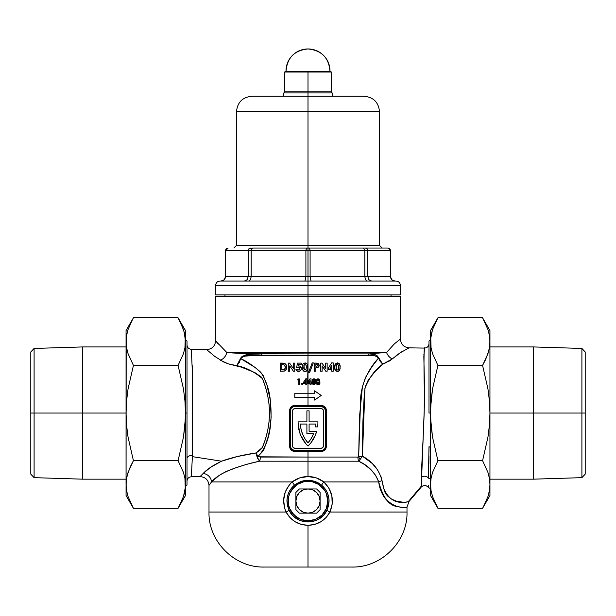 <?xml version="1.0" encoding="UTF-8"?>
<svg xmlns="http://www.w3.org/2000/svg" width="616" height="616" viewBox="0 0 616 616"><rect width="100%" height="100%" fill="white"/><g stroke="black" fill="none" stroke-linecap="round" stroke-linejoin="round"><path stroke-width="0.92" d="M406.853 507.122L404.543 507.746L397.389 506.575L392.223 504.342L386.471 499.984L383.753 496.558L381.535 492.184L378.732 481.943L323.87 481.943A4.397 0.539 -49.7 0 0 321.706 485.254C312.558 478.586 303.426 478.586 294.294 485.254C289.528 489.412 287.071 494.679 286.925 501.047L288.203 501.047L286.925 501.047L287.472 505.736L289.05 510.156L292.354 515.014L294.463 517.055L299.438 520.173L302.194 521.182L308.008 521.998L313.829 521.175L316.585 520.158L319.188 518.772L323.677 514.991L326.95 510.156L328.536 505.736L329.075 501.047L328.574 496.558L327.127 492.315L324.786 488.48L321.706 485.254L318.665 483.106L315.307 481.52L308 480.21L300.685 481.52L294.294 485.254L291.214 488.48L288.881 492.315L287.426 496.565L286.925 501.047L289.05 510.156A4.397 0.439 -26.2 0 1 286.078 512.05L284.63 508.2L283.645 500.046L285.254 491.999L289.304 484.9L292.13 481.943L299.599 477.924L308 476.545L308 457.049L357.904 457.049A6.599 3.65 -90 0 0 358.712 461.199L259.544 461.199L246.677 464.31L235.266 468.006L225.571 471.802L219.073 475.483L211.519 481.943L292.13 481.943L211.519 481.943L209.001 485.408L209.001 512.05L286.078 512.05C281.489 500.631 283.514 490.598 292.13 481.943C296.804 478.386 302.094 476.584 308 476.545L316.393 477.924L323.87 481.943L378.732 481.943L375.621 475.344L370.94 469.685L365.211 464.957L358.712 461.199L308 461.199L308 476.545C313.898 476.592 319.188 478.386 323.87 481.943L329.006 488.28L331.87 495.942L332.186 504.158L329.922 512.05L406.999 512.05L329.922 512.05L326.08 517.532L320.859 521.76L314.668 524.416L308 525.325L308 567.051L351.998 567.051L265.896 567.051M324.463 490.051L326.295 493.47L327.797 501.047L329.075 501.047L327.797 501.047A19.797 19.797 0 0 1 308 520.851A19.797 19.797 0 0 1 288.203 501.047A19.797 19.797 0 0 1 308 481.25A19.797 19.797 0 0 1 327.797 501.047L326.295 508.623L321.999 515.053L324.463 512.05L321.999 515.053L324.463 512.05L321.999 515.053L315.577 519.342L308 520.851A19.797 19.797 0 0 0 327.797 501.047A19.797 19.797 0 0 0 308 481.25A19.797 19.797 0 0 1 327.797 501.047A19.797 19.797 0 0 1 308 520.851A19.797 19.797 0 0 1 288.203 501.047A19.797 19.797 0 0 1 308 481.25A19.797 19.797 0 0 0 288.203 501.047A19.797 19.797 0 0 0 308 520.851L300.423 519.342L294.001 515.053L296.997 517.509L291.537 512.05L294.001 515.053L289.705 508.623L288.581 504.912L288.581 497.189L289.705 493.47L294.001 487.048L291.537 490.051L296.997 484.584L294.001 487.048L296.997 484.584L294.001 487.048L296.997 484.584L304.135 481.627L311.865 481.627L319.003 484.584L324.463 490.051L321.999 487.048M307.715 383.321L307.715 382.32L308 383.321L307.715 382.32L310.002 378.809L311.034 378.809L311.034 382.405L311.527 382.405L311.034 384.453L310.048 384.453L310.048 383.321L308 383.321L308 393.247L314.599 393.247L314.599 390.829L321.198 395.449L314.599 400.069L314.599 397.651L308 397.651L308 353.884L369.392 353.884A1.54 1.032 -90 0 0 368.653 355.355L255.856 355.394L245.037 356.117L241.472 357.365L240.664 358.597L255.755 367.875L262.986 374.998L267.021 385.339L270.293 399.984L271.14 417.186L269.654 429.976L267.999 437.291L264.233 448.841L262.878 451.251L258.035 456.394L258.512 456.81L308 457.049L308 451.551L293.901 451.443L291.945 450.627L289.944 448.163L289.528 446.053L289.628 409.779L291.114 406.96L293.894 405.459L321.044 405.351L321.198 406.452L308 406.452L308 397.651L294.802 397.651L294.802 393.247L314.599 393.247L314.599 390.829L321.198 395.449L314.599 400.069L314.599 397.651L308 397.651L308 405.351L322.099 405.459L324.055 406.275L326.056 408.739L326.472 410.849L326.372 447.124L324.886 449.942L322.106 451.443L308 451.551L308 457.049L358.758 457.049M315.384 426.911L317.61 426.911L315.384 426.911A30.8 30.8 0 0 0 315.669 424.047A30.8 30.8 0 0 1 315.384 426.911A30.8 30.8 0 0 0 315.669 424.047L309.101 424.047L315.669 424.047L309.101 424.047L309.101 431.308L309.101 424.047L309.101 431.308L316.701 431.308A33.002 33.002 0 0 1 308 446.053A33.002 33.002 0 0 1 298.098 422.476A33.002 33.002 0 0 0 298.098 422.491M300.67 435.25A33.002 33.002 0 0 0 300.677 435.273L299.553 432.178A33.002 33.002 0 0 0 299.553 432.186M313.321 439.254L315.276 435.397L310.887 442.827A33.002 33.002 0 0 0 310.895 442.819L308 446.053L305.775 443.643A33.002 33.002 0 0 0 305.782 443.651L300.67 435.266M178.763 318.98L178.093 317.787L133.426 317.787L178.093 317.787L183.468 329.56L184.946 335.543L185.462 341.603L184.954 347.655L183.476 353.63L178.093 365.419L183.46 388.881L184.946 400.931L185.462 413.051L187.002 413.051L187.002 341.11L187.002 484.992L187.002 413.051L185.462 413.051L184.954 425.086L183.483 437.044L178.093 460.683L183.468 472.449L184.946 478.44L185.462 495.549L185.462 413.051L185.331 487.533L183.476 496.527L178.093 508.315L133.426 508.315L128.051 496.542L126.573 490.559L126.057 484.499L126.573 478.447L128.043 472.464L133.426 460.683L178.093 460.683L133.426 460.683L128.036 437.044L126.565 425.086L126.057 413.051L126.573 400.931L128.059 388.881L133.426 365.419L128.051 353.646L126.573 347.663L126.057 341.603L126.265 345.391M428.998 413.051L430.538 413.051L428.998 413.051L428.998 341.11L428.998 413.051M380.157 365.996L380.272 366.582M261.9 377.57L260.976 377.169M191.337 349.58L192.685 379.179L192.446 455.617A4.397 3.018 0 0 0 187.002 458.558A4.397 3.018 180 0 1 192.446 455.617L191.322 476.769C188.689 477.069 187.249 478.54 187.002 481.173M206.891 470.123L203.157 473.488L210.51 467.359L221.552 461.192L192.392 456.656L191.391 475.552M191.322 476.692L191.36 476.122M191.46 474.297L191.576 472.21M191.799 468.122L191.83 467.66M191.322 476.769L200.038 476.615L203.157 473.488C206.822 469.43 212.959 465.334 221.552 461.192L237.468 456.518L255.856 452.983L259.49 450.696L262.208 447.909L265.457 439.131L267.675 430.607L269.053 421.914L269.523 413.043L269.053 404.188L267.675 395.503L265.45 386.964L262.493 378.694L261.3 377.031L254.909 372.618L241.518 367.213L228.528 363.925L224.008 362.2L214.722 356.364L206.637 349.603L191.322 349.326C188.689 349.026 187.249 347.563 187.002 344.929M430.538 488.642L428.282 487.441C426.064 485.008 423.731 484.869 421.275 487.04L424.201 410.695L424.409 382.536L423.839 356.718L424.532 348.086C427.242 347.855 428.728 346.385 428.998 343.682M423.916 353.977L423.87 355.163M421.267 485.685L421.267 486.109M428.62 472.395L428.405 478.085A4.397 3.704 0 0 0 421.352 477.446L421.267 486.201L408.154 501.794L421.267 486.201L421.275 486.84M408.223 501.763L409.093 501.37L406.999 507.068L406.999 512.05C407.869 540.902 381.928 567.698 351.998 567.051L264.002 567.051L308 567.051L308 525.325L301.34 524.424L295.164 521.775L289.944 517.563L286.078 512.05A4.397 0.439 153.8 0 0 289.05 510.156C295.711 525.717 320.335 525.648 326.95 510.156L329.075 501.047C328.929 494.679 326.472 489.412 321.706 485.254A4.397 0.539 130.3 0 1 323.87 481.943C332.486 490.59 334.503 500.623 329.922 512.05L406.999 512.05M374.905 466.32L374.382 465.719M408.924 347.94L399.938 352.953L390.228 360.468L382.705 364.164L375.121 371.51L368.406 379.933M388.958 361.269L389.92 360.668M395.672 356.125L396.265 355.655M215.8 341.056L226.757 352.406L308 352.406L308 353.884L369.392 353.884L386.579 352.406L226.757 352.406L250.851 353.738L308 353.884L308 296.45L400.4 296.45L308 296.45L308 352.406L386.579 352.406L394.556 343.713L400.161 339.254M302.856 383.922L302.025 384.476L301.755 383.583L302.679 383.499L302.256 384.523L301.655 383.922L302.587 383.421L302.679 384.346L302.856 383.922L302.256 384.523L301.655 383.922L301.832 383.499L301.755 384.253L302.479 384.476M298.86 367.39L297.798 367.906L296.565 367.621L297.528 363.101L301.239 363.101L301.239 364.456L298.683 364.456L298.367 365.996L299.869 366.12L300.978 367.144L301.34 368.622L300.908 370.185L298.891 371.448L296.519 370.539L295.911 369.261L297.582 369.261L298.521 369.985L299.569 369.592L299.807 368.206L298.86 367.39M286.802 367.737L286.502 369.023L284.761 370.932L280.342 371.248L280.342 363.101L284.992 363.632L286.509 365.496L286.74 368.183L286.802 366.836M293.432 371.248L289.743 365.904L289.743 371.248L288.28 371.248L288.28 363.101L289.597 363.101L293.293 368.46L293.293 363.101L294.756 363.101L294.756 371.248L293.432 371.248L289.743 365.904L293.432 371.248L294.756 371.248L293.432 371.248L289.743 365.904L289.743 371.248L288.28 371.248L289.743 371.248M305.251 371.456L303.157 370.655L302.287 367.613L302.841 364.179L305.028 362.893L307.168 364.033L307.815 366.82L307.184 370.301L305.251 371.456M299.753 384.453L298.76 384.453L298.76 379.864L297.636 379.864L298.221 378.948L299.753 378.948L299.753 384.453L298.76 384.453L299.753 384.453L299.753 378.948L299.753 384.453M305.813 384.453L305.813 383.321L303.488 383.321L303.488 382.32L305.775 378.809L306.799 378.809L306.799 382.405L307.292 382.405L306.799 384.453L305.813 384.453L306.799 384.453L305.813 384.453L305.813 383.321L303.488 383.321L303.488 382.32L303.488 383.321M211.496 481.966L211.519 481.943A8.801 8.27 39.1 0 0 203.157 473.488C199.03 477.608 199.03 477.608 203.157 473.488A8.801 8.27 -140.9 0 1 211.519 481.943C208.177 486.525 208.177 486.525 211.519 481.943C218.28 473.719 234.288 466.805 259.544 461.199A6.599 3.488 90 0 0 260.322 457.049L308 457.049L308 461.199L259.544 461.199L257.088 456.849L255.856 452.983L262.493 447.401C271.772 424.501 271.772 401.601 262.493 378.694C254.277 371.71 245.699 367.367 236.76 365.658L228.29 363.856L220.282 360.214A8.801 7.284 127 0 0 226.757 352.406L225.471 351.312M247.624 355.771L248.556 355.694M245.045 356.117L245.93 355.971M242.604 356.756L243.936 356.348M240.702 358.62L241.895 357.088M240.987 357.858L241.48 357.357M370.655 368.63L368.53 371.941M373.981 363.94L371.825 366.92M368.029 380.542L365.165 387.133L364.164 396.635L362.878 422.129L362.439 456.21L358.666 456.849A6.599 3.265 -123.1 0 0 360.175 459.39L358.712 461.199A6.599 3.65 90 0 1 357.904 457.049L358.666 456.849L359.513 416.693L362.4 386.794L365.488 377.5L371.756 367.02L378.501 358.15L378.132 357.411L376.491 356.233L374.012 355.64L368.653 355.355L308 355.355L307.715 382.32L308 381.889L308 383.321L310.048 383.321L310.048 384.453L311.034 384.453L310.048 384.453M314.021 384.584L312.974 384.361L312.173 383.19L312.474 379.556L314.353 378.863L315.6 380.249L315.538 383.375L314.021 384.584L315.446 383.599L315.754 381.704L315.3 379.548L313.875 378.809L315.438 379.795L315.754 381.943M331.739 371.248L331.739 369.577L328.297 369.577L328.297 368.099L331.678 362.893L333.202 362.893L333.202 368.222L333.934 368.222L333.934 369.577L333.202 369.577L333.202 371.248L331.739 371.248L333.202 371.248L331.739 371.248L331.739 369.577L328.297 369.577L328.297 368.099L328.297 369.577M315.862 371.248L314.399 371.248L315.862 371.248L315.862 367.698L316.278 367.69L315.862 367.698L315.862 371.248L314.399 371.248L314.399 363.101L317.71 363.263L318.973 364.318L318.757 366.797L316.678 367.683M308.447 372.711L312.197 362.893L313.305 362.893L309.555 372.711L308.447 372.711L312.197 362.893L313.305 362.893L309.555 372.711L313.305 362.893L312.197 362.893L308.447 372.711L309.555 372.711L308.447 372.711L312.197 362.893M325.818 371.248L322.13 365.904L322.13 371.248L320.666 371.248L320.666 363.101L321.983 363.101L325.687 368.46L325.687 363.101L327.142 363.101L327.142 371.248L325.818 371.248L322.13 365.904L325.818 371.248L327.142 371.248L325.818 371.248L322.13 365.904L322.13 371.248L320.666 371.248L322.13 371.248M337.106 371.44L335.019 369.762L334.788 365.565L335.974 363.325L338.569 363.132L340.047 365.342L339.863 369.708L338.153 371.386L335.574 370.686L334.688 367.983L335.335 364.002L334.696 366.412L334.904 369.423L336.12 371.14L337.452 371.456L335.574 370.686M316.539 380.511L317.517 378.909L319.442 379.479L319.234 381.489L319.989 382.913L319.442 384.168L317.779 384.577L316.555 383.922L316.293 382.498L316.986 381.489L316.539 380.511M294.802 450.45L294.956 451.551C291.661 451.228 289.851 449.395 289.528 446.053L289.528 410.849L290.398 410.849A4.397 4.397 0 0 1 294.802 406.452L294.956 405.351L308 405.351L308 406.452L294.802 406.452L321.198 406.452A4.397 4.397 0 0 1 325.602 410.849L326.472 410.849L326.472 446.053L325.602 446.053L326.472 446.053C326.157 449.387 324.339 451.22 321.044 451.551L294.956 451.551L294.802 450.45L308 450.45L293.94 450.365L291.145 448.494L290.398 446.053L290.398 410.849L290.398 446.053L290.398 410.849L291.145 408.408L293.116 406.783L294.802 406.452L321.198 406.452L324.309 407.738L325.602 410.849L325.602 446.053L325.602 410.849L325.602 446.053L324.855 448.494L322.884 450.119L321.198 450.45L294.802 450.45A4.397 4.397 0 0 1 290.398 446.053L289.528 446.053L290.398 446.053M244.76 368.545L245.661 368.607M225.548 471.81L226.28 471.479M368.137 467.167L370.124 468.899M370.909 469.654L373.411 472.372M308 355.355L261.762 355.355A1.54 0.793 90 0 0 261.199 353.884L308 353.884L308 355.355M386.579 352.406L386.571 352.406C404.666 334.203 404.666 334.203 386.579 352.406A8.801 6.483 -137.6 0 0 392.215 358.959A8.801 6.483 42.4 0 1 386.579 352.406L369.392 353.884C373.227 353.315 376.368 354.662 378.817 357.927A1.54 0.562 -18.2 0 0 378.501 358.15C375.845 355.632 372.565 354.7 368.653 355.355L372.118 355.447M233.425 353.014L232.394 352.945M308 296.45L215.6 296.45L308 296.45L308 294.91L400.4 294.91L308 294.91L308 296.45M215.6 296.45L215.785 341.033M264.849 567.051L264.002 567.051C234.072 567.698 208.131 540.902 209.001 512.05M401.609 507.569L402.833 507.715M401.617 351.836L392.215 358.959L382.705 364.164C375.098 369.615 369.176 377.623 364.942 388.18L362.439 456.21L372.249 463.486L377.416 469.623L381.027 476.761L384.607 491.637L387.279 495.788L391.576 499.137L396.743 501.27L404.589 502.433L408.154 501.794C406.622 501.524 391.645 507.338 383.522 488.049L382.036 480.649A8.801 2.048 -13.6 0 0 378.732 481.943C380.611 497.828 391.468 505.551 397.451 506.591C403.796 507.9 406.983 508.061 406.999 507.068C406.93 508.077 403.726 507.907 397.389 506.575C389.073 505.713 382.852 497.497 378.732 481.943A8.801 2.048 166.4 0 1 382.036 480.649C379.21 469.846 372.68 461.7 362.439 456.21L360.175 459.39A6.599 3.265 56.9 0 1 358.666 456.849L360.499 403.349C360.029 384.962 368.907 368.322 378.501 358.15A1.54 0.562 161.8 0 1 378.817 357.927L376.938 355.509L374.597 354.539L369.392 353.884A1.54 1.032 90 0 0 368.653 355.355M192.392 369.446L192.177 365.142C192.908 386.386 192.269 430.861 192.446 455.617L192.392 456.656L221.552 461.192C231.308 457.673 242.743 454.939 255.856 452.983L258.035 456.394L255.856 452.983L257.088 456.849A6.599 1.425 160.5 0 0 258.035 456.394L257.088 456.849L257.511 458.258L259.544 461.199A6.599 3.488 -90 0 0 260.322 457.049L258.035 456.394C271.202 442.635 272.28 418.988 270.293 399.984C269.215 389.582 266.05 380.349 260.776 372.287C253.877 366.135 247.17 361.569 240.664 358.597L240.486 358.535C245.16 352.421 253.376 354.801 261.199 353.884A1.54 0.793 -90 0 1 261.762 355.355C253.961 356.14 245.807 353.684 240.664 358.597L236.76 365.658L240.486 358.535L239.154 362.524L236.76 365.658L239.254 362.562L240.664 358.597L239.216 362.639M191.707 356.302L191.576 353.884M191.46 351.798L191.391 350.55M424.409 349.002C424.355 342.527 423.469 362.093 424.463 393.424C424.47 423.092 421.714 459.305 421.352 477.446A4.397 3.704 180 0 1 428.405 478.085L428.998 446.692L430.538 447.416L428.998 446.692L428.99 451.374M428.967 455.863L428.844 464.287M428.251 485.146L428.282 487.441M384.423 363.509L391.483 359.559M396.381 355.571L399.692 353.13M424.532 348.086L409.07 347.855C403.796 347.278 400.9 344.344 400.4 339.054L399.438 339.824M382.705 364.164L380.349 361.276L378.817 357.927L382.705 364.164L378.501 358.15L380.18 361.4L382.705 364.164M363.848 464.048L370.878 469.623M357.904 457.049L362.439 456.21L358.712 461.199C368.376 465.596 375.044 472.51 378.732 481.943M220.282 360.214C202.448 346.731 202.448 346.731 220.282 360.214A8.801 7.284 -53 0 0 226.757 352.406C212.058 337.568 212.058 337.568 226.757 352.406C234.989 353.299 246.469 353.792 261.199 353.884L249.726 354.416L244.598 355.332L241.187 357.118L240.664 358.597M218.395 344.136L216.493 341.895M238.638 363.417L239.154 362.524M221.082 474.189L227.727 470.87M241.203 465.989L251.544 462.993M366.081 457.911L365.904 458.735M430.538 479.217L428.405 478.085C428.189 490.621 428.189 490.621 428.405 478.085L430.538 479.217M323.361 410.418L322.753 409.293L321.198 408.647L294.802 408.647L293.247 409.293L292.6 410.849L292.639 446.477L292.6 410.849A2.202 2.202 0 0 1 294.802 408.647A2.202 2.202 0 0 0 293.247 409.293M292.639 446.477L293.247 447.609L294.802 448.248L321.198 448.248L322.753 447.609L323.4 446.053L323.4 410.849A2.202 2.202 0 0 0 321.198 408.647L294.802 408.647M322.753 409.293A2.202 2.202 0 0 0 321.198 408.647M323.4 446.053A2.202 2.202 0 0 1 321.198 448.248A2.202 2.202 0 0 0 322.753 447.609M321.198 448.248L294.802 448.248A2.202 2.202 0 0 1 292.6 446.053M293.247 447.609A2.202 2.202 0 0 0 294.802 448.248M306.899 410.849L309.101 410.849L309.101 421.852L317.902 421.852A33.002 33.002 0 0 1 317.61 426.911A33.002 33.002 0 0 0 317.902 421.852L309.101 421.852L309.101 410.849L306.899 410.849L306.899 421.852L298.098 421.852L306.899 421.852L306.899 410.849M298.098 422.476A33.002 33.002 0 0 1 298.098 421.852A33.002 33.002 0 0 0 298.098 422.476L299.553 432.178M315.269 435.404A33.002 33.002 0 0 0 315.276 435.381L316.701 431.308L309.101 431.308M306.899 424.047L300.331 424.047L306.899 424.047L306.899 433.51L306.899 424.047L300.331 424.047L301.031 429.167L302.572 434.103L304.92 438.707L308 442.858L311.249 438.438L313.66 433.51L306.899 433.51L313.66 433.51A30.8 30.8 0 0 1 308 442.858A30.8 30.8 0 0 0 313.66 433.51M300.331 424.054A30.8 30.8 0 0 0 308 442.85A30.8 30.8 0 0 1 300.331 424.047M325.602 446.053A4.397 4.397 0 0 1 321.198 450.45L321.044 451.551L321.198 450.45M321.198 406.452L321.044 405.351C324.339 405.675 326.149 407.507 326.472 410.849L325.602 410.849M290.398 410.849L289.528 410.849C289.843 407.515 291.661 405.675 294.956 405.351L294.802 406.452M282.213 371.248L284.761 370.932L283.922 371.155L285.493 370.462L284.754 370.932L286.086 369.808L286.74 368.175L286.494 369.038M285.239 363.786L280.342 363.101L282.621 363.109M283.06 363.132L284.777 363.517L286.124 364.764M286.078 364.687L286.748 366.374M280.342 371.248L280.342 363.101L280.342 371.248M282.659 364.572L284.091 364.88L281.805 364.564L281.805 369.785L283.63 369.708L281.805 369.785L281.805 364.564L283.183 364.618M285.146 368.46L283.622 369.708L285.1 368.568M285.193 368.353L285.316 366.697L284.584 365.219L285.347 367.544M284.584 365.219L285.077 365.889L284.584 365.219M285.485 370.462L286.14 369.731M284.353 371.078L284.754 370.932M282.636 371.248L283.067 371.232M284.145 369.562L285.185 368.36M284.353 365.026L282.952 364.587M282.567 369.785L283.622 369.708M294.756 363.101L294.756 371.248L294.756 363.101L293.293 363.101L294.756 363.101M293.293 363.101L293.293 368.46L289.597 363.101L288.28 363.101L289.597 363.101M288.28 371.248L288.28 363.101L288.28 371.248M297.798 367.906L296.565 367.621L298.229 367.544L297.798 367.906M298.822 369.993L299.807 369.161L299.807 368.206L299.222 367.49L297.998 367.706M299.322 367.552L298.76 367.382L299.584 367.791L299.877 368.799L299.176 369.893M298.598 369.993L297.582 369.261L295.911 369.261L297.667 369.423M295.942 369.408L296.843 370.855L299.16 371.41L300.562 370.624L301.332 368.899L301.185 367.613L299.869 366.12L301.332 368.368M301.286 369.207L300.947 370.124M300.385 370.793L298.614 371.456L297.42 371.217M299.03 371.433L299.923 371.132M301.17 369.654L301.34 368.622M298.868 365.919L299.869 366.12L298.367 365.996L298.868 365.919L298.367 365.996L298.868 365.919L298.367 365.996L298.683 364.456L301.239 364.456L301.239 363.101L301.239 364.456M297.528 363.101L301.239 363.101L297.528 363.101L296.565 367.621M301.301 368.114L299.869 366.12M301.155 369.7L301.293 369.176M299.16 371.41L299.676 371.248M296.858 370.863L296.242 370.147M295.911 369.261L296.134 369.939M298.698 369.993L297.774 369.562M302.302 366.435L302.34 365.996M302.595 364.757L302.287 367.706M304.704 371.44L306.452 371.094L307.353 369.985L306.437 371.101L304.35 371.379L302.756 370.047L302.371 368.684L303.149 370.647L305.066 371.456L303.688 371.109M306.445 371.101L307.346 370L307.815 367.182L307.484 364.695M307.815 366.766L307.808 367.629M305.066 371.456L306.406 371.125M305.22 362.901L307.346 364.356L306.406 363.263L305.028 362.893L303.157 363.725M307.6 365.049L307.731 365.727M304.265 364.703L303.896 365.504L305.059 364.356L306.19 365.473L305.059 364.356L303.857 365.688M304.065 369.33L304.65 369.916L303.911 368.938L304.312 369.669L303.965 365.257L303.834 368.56M303.75 367.721L303.827 368.522M305.059 369.993L305.952 369.438L306.352 367.182L305.952 369.438L305.059 369.993L305.79 369.662M306.321 366.297L306.175 365.419M307.346 370L307.677 368.976M302.302 367.975L302.371 368.684L302.302 367.975M302.287 366.836L302.31 366.412L302.287 366.836M307.168 364.033L307.731 365.735M307.815 367.182L307.8 366.458M305.813 364.71L305.059 364.356M309.555 372.711L313.305 362.893M319.204 365.226L318.079 363.401L316.031 363.101L318.233 363.486L319.204 365.419L318.757 366.805L317.525 367.575L318.202 367.282L315.862 367.698M317.032 367.652L317.525 367.575M319.103 366.15L319.18 365.042M317.163 363.163L316.37 363.101M317.717 363.263L318.233 363.486L317.717 363.263M314.399 363.101L316.031 363.101L314.399 363.101L314.399 371.248L314.399 363.101M317.548 365.95L315.862 366.235L315.862 364.564L317.356 364.726L316.847 364.587L317.717 365.642M317.625 365.85L317.648 365.011M317.24 364.672L315.862 364.564L315.862 366.235L316.378 366.235M316.832 366.22L317.74 365.511M327.142 363.101L327.142 371.248L327.142 363.101L325.687 363.101L327.142 363.101M325.687 363.101L325.687 368.46L321.983 363.101L325.687 368.46M320.666 363.101L321.983 363.101L320.666 363.101L320.666 371.248L320.666 363.101M333.202 371.248L333.202 369.577L333.934 369.577L333.934 368.222L333.934 369.577M333.934 368.222L333.202 368.222L333.202 362.893L331.678 362.893L333.202 362.893M331.678 362.893L331.008 363.925M331.739 365.45L331.739 368.222L329.937 368.222L331.739 365.45L329.937 368.222L331.739 368.222L331.739 365.45L329.937 368.222M340.155 368.283L339.324 370.663L338.145 371.386L339.331 370.655L340.117 368.637L339.447 370.501M339.324 370.663L338.792 371.125L339.324 370.663M337.452 371.456L338.153 371.386M337.414 362.893L339.3 363.694L340.201 366.805L339.3 363.694L337.414 362.893M339.046 363.448L337.591 362.893M340.209 367.182L340.186 366.435M336.606 364.764L337.445 364.356L336.475 364.972L336.128 367.275L336.475 364.972M338.261 369.554L337.345 369.993L336.467 369.354L336.128 367.275L336.305 368.961L337.052 369.916L336.305 368.961L336.159 366.374M338.469 369.176L338.738 366.743L338.338 369.438M338.708 366.312L338.577 365.45M338.423 365.042L337.237 364.372M334.688 367.983L334.757 368.715M334.696 366.412L334.665 367.259M335.227 364.179L334.788 365.565M335.135 364.364L334.981 364.757M340.117 365.704L339.3 363.694M338.731 367.76L338.561 368.907M336.128 367.275L336.875 369.823M298.76 379.864L297.636 379.864L298.76 379.864L298.76 384.453M298.221 378.948L299.753 378.948L298.221 378.948L297.636 379.864L298.221 378.948M302.371 383.329L301.655 383.922M301.825 384.346L302.256 384.523M306.799 384.453L306.799 383.321L307.292 383.321L307.292 382.405L307.292 383.321M306.799 382.405L307.292 382.405L306.799 382.405L306.799 378.809L305.775 378.809L306.799 378.809M303.488 382.32L305.775 378.809M305.813 382.405L305.813 380.534L305.813 382.405L304.597 382.405L305.813 380.534L304.597 382.405L305.813 382.405L305.813 380.534M311.034 384.453L311.034 383.321L311.527 383.321L311.527 382.405L311.527 383.321M311.034 382.405L311.527 382.405L311.034 382.405L311.034 378.809L310.002 378.809L311.034 378.809M310.002 378.809L308 381.889M310.048 382.405L310.048 380.534L310.048 382.405L308.824 382.405L310.048 380.534L308.824 382.405L310.048 382.405L310.048 380.534L308.824 382.405M312.397 379.679L312.143 380.395M314.568 384.476L312.974 384.353L312.019 381.751L312.343 383.645L313.898 384.592L315.184 384.022L315.746 382.19M313.005 384.376L313.421 384.538M312.073 382.705L312.035 382.236M312.474 379.556L313.998 378.809M314.999 379.202L315.7 380.726L314.56 378.932M313.074 378.994L313.867 378.809M313.221 380.249L314.037 379.81L314.661 380.549L314.768 381.704L314.175 379.856L313.113 380.572L313.39 383.383L314.499 383.229L314.768 381.704L314.252 383.499M313.359 380.034L313.051 380.865L313.475 379.933M313.39 383.383L313.067 382.636M313.059 382.613L313.005 381.766M312.343 383.637L312.974 384.353M312.019 381.466L312.335 379.803M315.754 381.458L315.7 380.726M314.761 382.097L314.768 381.704M314.745 381.127L314.661 380.549M314.406 380.034L313.968 379.803M316.601 380.819L316.986 381.489L316.655 380.965L316.986 381.489L316.655 380.965L316.986 381.489L316.247 382.913L316.886 384.261L318.626 384.553L319.873 383.529L319.234 381.489L319.465 379.518L318.718 378.909L317.332 378.986M317.394 378.955L318.125 378.809L316.994 379.225L316.532 380.349L316.94 379.279M316.832 381.62L316.301 382.474M317.063 384.376L316.362 383.552M319.974 382.698L319.912 383.429M319.327 384.269L318.133 384.592L319.85 383.599L319.404 381.612M318.102 379.795L317.556 380.665L317.871 379.841L317.556 380.18L318.68 380.172L318.341 379.833M317.533 380.542L317.887 381.019M318.118 381.065L318.564 380.873L318.118 381.065M318.68 380.657L318.249 381.058L318.68 380.657M318.718 380.411L318.549 379.964L318.718 380.411M318.048 382.059L317.24 382.821L318.125 383.606L317.51 383.398L318.449 383.56L319.003 382.844L318.457 382.105L317.317 382.505L317.971 382.066M317.24 382.906L318.441 383.56L317.794 383.56M318.934 383.16L318.934 382.521L318.202 383.599L318.734 383.414M318.218 382.059L318.934 382.521M316.262 383.09L316.793 384.192L318.133 384.592M316.793 384.192L317.425 384.515M316.447 382.105L316.262 382.698M319.334 381.366L319.589 379.756L318.125 378.809M319.442 379.487L319.011 379.048M317.24 382.736L317.425 382.351M294.802 393.247L294.802 397.651L294.802 393.247L308 393.247L294.802 393.247M314.599 393.247L308 393.247L308 397.651L294.802 397.651M321.198 395.449L314.599 390.829L321.198 395.449L314.599 400.069L321.198 395.449M294.294 485.254A4.397 0.539 49.7 0 0 292.13 481.943A4.397 0.539 -130.3 0 1 294.294 485.254M329.922 512.05A4.397 0.439 26.2 0 1 326.95 510.156A4.397 0.439 -153.8 0 0 329.922 512.05C325.132 520.558 317.825 524.978 308 525.325C298.206 525.001 290.898 520.574 286.078 512.05M363.833 96.25L364.102 96.25C373.45 97.166 378.586 102.294 379.502 111.65L308 111.65L308 91.853L308 92.947L332.201 92.947L308 92.947L308 96.25L364.102 96.25L308 96.25L308 111.65L379.502 111.65L308 111.65L308 248.048L306.345 248.102L305.898 250.689L308 250.689L308 248.048L387.841 248.048L308 248.048L308 250.689L305.898 250.689L305.898 276.653L310.102 276.653L311.041 281.05L310.102 276.653L310.102 250.689L308 250.689L308 276.653L308 250.689L310.102 250.689L310.102 276.653L367.806 276.653L367.806 250.689L364.834 250.689L364.834 276.653L364.834 250.689L310.102 250.689L309.548 248.048L310.102 250.689L364.834 250.689L363.648 248.102L364.834 250.689L367.806 250.689L367.806 276.653L390.498 276.653C390.76 279.317 392.23 280.788 394.902 281.05M221.098 281.05C223.77 280.788 225.24 279.317 225.502 276.653L224.239 279.764L221.152 281.05L224.232 279.772L225.525 276.653L248.194 276.653L247.085 279.772L244.436 281.05L247.085 279.772L248.194 276.653L248.194 250.689L225.525 250.689L225.525 276.653L225.502 250.689L225.502 276.653L251.166 276.653L250.45 279.772L248.741 281.05L250.45 279.772L251.166 276.653L305.898 276.653L304.959 281.05L305.898 276.653L305.898 250.689L251.166 250.689L251.166 276.653L251.166 250.689L248.194 250.689L248.194 276.653L308 276.653L308 281.05L219.997 281.05L396.003 281.05C398.668 281.312 400.138 282.783 400.4 285.447L308 285.447L308 281.05L308 285.447L400.4 285.447L215.6 285.447C215.862 282.783 217.333 281.312 219.997 281.05L396.003 281.05L308 281.05L308 276.653L367.806 276.653L368.915 279.772L371.564 281.05L368.915 279.772L367.806 276.653L390.475 276.653L390.475 250.689L390.475 276.653L391.768 279.772L394.848 281.05L391.768 279.772L390.475 276.653L390.498 250.689L367.806 250.689L367.136 248.818L365.558 248.048L367.136 248.818L367.806 250.689L390.475 250.689L389.697 248.818L387.841 248.048L389.697 248.818L390.498 250.689L388.357 248.102M255.578 248.048L308 248.048L308 111.65L236.498 111.65L236.498 245.407L379.502 245.407L382.143 248.048M308 285.447L308 294.91L215.6 294.91L308 294.91L308 285.447L215.6 285.447L308 285.447M365.311 248.048L360.422 248.048M308 111.65L236.498 111.65L308 111.65M236.498 111.65C237.414 102.294 242.55 97.166 251.898 96.25L363.024 96.25M308 92.947L283.799 92.947L308 92.947M306.452 248.048L252.637 248.048L251.605 248.818L251.166 250.689L305.898 250.689L306.452 248.048M251.166 250.689L251.605 248.818L252.637 248.048L249.588 248.248L248.371 249.673L248.194 250.689L251.166 250.689M225.733 249.673L226.303 248.818L228.159 248.048L225.502 250.689L226.303 248.818L228.159 248.048L226.303 248.818L225.525 250.689L248.194 250.689L248.864 248.818L250.442 248.048M390.475 250.689L389.697 248.818L388.842 248.248L390.267 249.673M308 248.048L382.143 248.048L308 248.048M308 245.407L379.502 245.407L308 245.407M367.259 281.05L365.55 279.772L364.834 276.653L365.55 279.772L367.259 281.05M222.815 280.719L221.999 280.965L222.815 280.719M286.001 71.379L329.999 71.379C328.898 57.796 321.567 50.319 308 48.949C294.433 50.319 287.102 57.796 286.001 71.379A21.999 21.999 0 0 1 308 48.949A21.999 21.999 0 0 1 329.999 71.379L308 71.379L308 72.049L331.431 72.049L308 72.049L308 91.853L331.431 91.853L284.569 91.853L308 91.853L308 72.049L284.569 72.049L308 72.049L308 71.379L286.001 71.379L284.569 72.049L284.569 91.853M295.903 501.047L296.82 496.419L299.445 492.492L303.372 489.874L308 488.95L312.628 489.874L316.555 492.492L319.18 496.419L320.097 501.047L319.18 505.682L316.555 509.609L312.628 512.227L308 513.151L303.372 512.227L299.445 509.609L296.82 505.682L295.903 501.047A12.097 12.097 0 0 1 308 488.95L299.391 488.95A14.853 14.853 0 0 0 295.903 492.438L295.903 509.655A14.853 14.853 0 0 0 299.391 513.151L308 513.151A12.097 12.097 0 0 1 295.903 501.047L295.903 492.438A14.853 14.853 0 0 1 299.391 488.95L308 488.95A12.097 12.097 0 0 1 320.097 501.047A12.097 12.097 0 0 1 308 513.151L316.609 513.151A14.853 14.853 0 0 0 320.097 509.655L320.097 492.438A14.853 14.853 0 0 0 316.609 488.95L308 488.95L316.609 488.95A14.853 14.853 0 0 1 320.097 492.438L320.097 509.655A14.853 14.853 0 0 1 316.609 513.151L299.391 513.151A14.853 14.853 0 0 1 295.903 509.655L295.903 501.047M320.097 492.438L316.609 488.95M299.391 488.95L295.903 492.438M295.903 509.655L299.391 513.151M316.609 513.151L320.097 509.655M132.756 507.122L133.426 508.315L178.093 508.315L178.763 507.122M130.376 323.654L133.426 317.787L126.057 330.553L126.057 341.603L126.573 335.551L128.043 329.575L132.748 318.996M184.33 332.555L185.462 341.603L185.462 330.553L184.954 347.655L183.476 353.63L178.093 365.419L133.426 365.419L178.093 365.419L183.46 388.881L184.946 400.931L185.462 413.051L185.462 341.603L185.331 419.08L183.483 437.044L178.093 460.683L183.468 472.449L184.946 478.44L185.462 484.499M126.188 338.569L126.057 495.549L126.188 481.466L127.189 475.452L130.376 466.551L133.426 460.683L128.036 437.044L126.565 425.086L126.057 413.051L126.573 400.931L128.059 388.881L133.426 365.419L128.051 353.646L126.573 347.663L126.057 341.603L126.188 344.637M127.196 332.54L128.043 329.575M132.425 319.573L130.384 323.639M126.573 335.551L127.189 332.555M126.057 330.553L126.057 484.499L126.573 490.559L128.051 496.542L133.426 508.315L126.057 495.549M130.407 502.517L132.702 507.03M126.249 480.811L126.057 484.499M181.112 323.585L178.817 319.065M185.462 330.553L178.093 317.787L181.143 323.646L184.323 332.54M184.323 493.562L183.476 496.527M179.117 506.475L185.462 495.549M184.954 490.544L184.33 493.547M437.237 507.122L437.907 508.315L482.574 508.315L437.907 508.315L432.532 496.542L431.054 490.559L430.538 484.499L431.046 478.447L432.524 472.464L437.907 460.683L482.574 460.683L487.949 472.449L489.427 478.44L489.943 484.499L489.735 480.703M485.624 502.448L482.574 508.315L489.943 495.549L489.943 484.499L489.427 490.544L487.957 496.527L483.244 507.122M482.574 365.419L487.941 388.881L489.427 400.931L489.943 413.051L489.435 425.086L487.964 437.044L482.574 460.683L437.907 460.683L432.517 437.044L431.046 425.086L430.538 413.051L431.054 400.931L432.54 388.881L437.907 365.419L482.574 365.419L437.907 365.419L432.532 353.646L431.054 347.663L430.538 330.553L430.538 413.051L430.669 338.569L432.524 329.575L437.907 317.787L482.574 317.787L487.949 329.56L489.427 335.543L489.943 341.603L489.427 347.655L487.957 353.63L482.574 365.419L487.941 388.881L489.427 400.931L489.943 413.051L489.943 330.553L489.812 344.637L488.811 350.65L485.624 359.551L482.574 365.419M483.244 318.98L482.574 317.787L437.907 317.787L437.221 318.996M430.538 495.549L437.907 508.315L432.532 496.542L431.054 490.559L430.538 484.499L430.538 495.549L430.669 406.999L432.54 388.881L437.907 365.419L432.532 353.646L431.054 347.663L430.538 341.603M489.943 495.549L489.943 341.603L489.427 335.543L487.957 329.568L482.574 317.787L489.943 330.553M485.593 323.585L483.298 319.065M489.812 344.637L489.751 345.283M489.943 484.499L489.943 413.051L489.435 425.086L487.964 437.044L482.574 460.683L487.949 472.449L489.427 478.44L489.943 484.499L489.812 481.466M488.804 493.562L487.957 496.527M483.599 506.475L485.616 502.463M489.427 490.544L488.811 493.547M434.858 323.654L437.907 317.787L430.538 330.553M431.046 335.551L432.524 329.575M430.669 338.569L430.599 339.508M436.906 319.573L434.865 323.639M434.888 502.517L437.183 507.03M430.669 419.08L430.538 484.499L431.046 478.447L432.524 472.464L437.907 460.683L432.517 437.044L430.669 419.08M34.096 413.051L34.096 348.448L34.096 413.051L126.057 413.051L82.498 413.051L82.498 346.939L82.498 413.051L34.096 413.051L34.096 477.654L34.096 413.051L30.8 413.051L34.096 413.051M30.8 351.959L30.8 474.143L30.8 351.959L34.096 348.448L82.498 346.939L126.057 346.939M126.057 479.163L82.498 479.163L82.498 413.051L82.498 479.163L34.096 477.654L30.8 474.143M581.904 413.051L585.2 413.051L585.2 351.959L585.2 413.051L581.904 413.051L581.904 348.448L581.904 413.051L533.502 413.051L533.502 346.939L533.502 413.051L581.904 413.051L581.904 477.654L581.904 413.051M489.943 413.051L533.502 413.051L533.502 479.163L533.502 413.051L489.943 413.051M585.2 474.143L585.2 413.051L585.2 474.143L581.904 477.654L533.502 479.163L489.943 479.163M185.462 339.57L187.002 341.11M430.538 339.57L428.998 341.11M421.275 487.04L409.093 501.37M400.4 339.054L400.4 296.45M206.637 349.603C212.066 349.156 215.053 346.231 215.6 340.81M209.001 485.408C208.454 479.995 205.467 477.061 200.038 476.615M185.462 486.532L187.002 484.992M332.201 96.25L332.201 92.947L331.1 91.853M236.498 245.407L233.857 248.048M379.502 111.65L379.502 245.407M400.4 285.447L400.4 294.91M391.052 294.91L391.052 296.45M224.948 294.91L224.948 296.45M215.6 285.447L215.6 294.91M284.9 91.853L283.799 92.947L283.799 96.25M329.999 71.379L331.431 72.049L331.431 91.853M489.943 346.939L533.502 346.939L581.904 348.448L585.2 351.959"/></g></svg>
